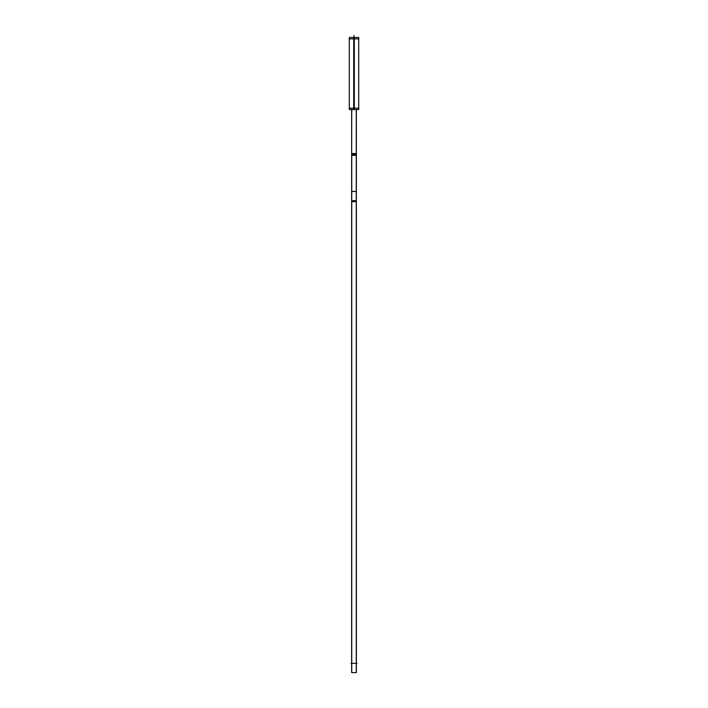 <?xml version="1.0" encoding="UTF-8"?>
<svg xmlns="http://www.w3.org/2000/svg" width="708" height="708" viewBox="0 0 708 708"><rect width="100%" height="100%" fill="white"/><g stroke="black" fill="none" stroke-linecap="round" stroke-linejoin="round"><path stroke-width="1.06" d="M356.354 663.352L356.354 200.718L351.646 200.718L351.646 154.459L356.354 154.459L356.354 200.718L356.354 109.581L356.354 154.459L351.646 154.459L351.646 109.581L351.646 663.352L350.982 663.352L357.018 663.352L356.354 663.352L356.354 200.718L351.646 200.718L351.646 663.352M358.885 108.191L349.115 108.191M349.301 37.48L354.292 37.48L354.292 109.581L349.301 109.581L349.301 37.48M353.708 37.48L353.708 109.581L358.699 109.581L358.699 37.48L353.708 37.48M358.885 38.869L349.115 38.869M356.257 109.581L356.257 155.379L351.646 155.379L351.743 109.581M356.354 153.53L356.354 201.647L356.354 153.53L351.743 153.53L351.743 201.647L351.646 153.53L351.646 201.647M356.257 153.53L356.257 201.647L351.743 201.647M351.646 191.47L351.646 672.6L351.646 191.47L351.646 672.6L351.646 191.47L356.257 191.47L356.257 672.6L356.354 191.47L356.354 672.6M351.743 191.47L351.743 672.6M351.646 672.6L356.257 672.6M354 38.869L354 108.191M354 35.4L354 109.581L354 35.4M351.646 109.581L351.646 155.379L351.646 109.581M349.301 108.191L349.301 38.869M358.699 38.869L358.699 108.191M356.354 109.581L356.354 155.379L356.354 109.581"/></g></svg>
